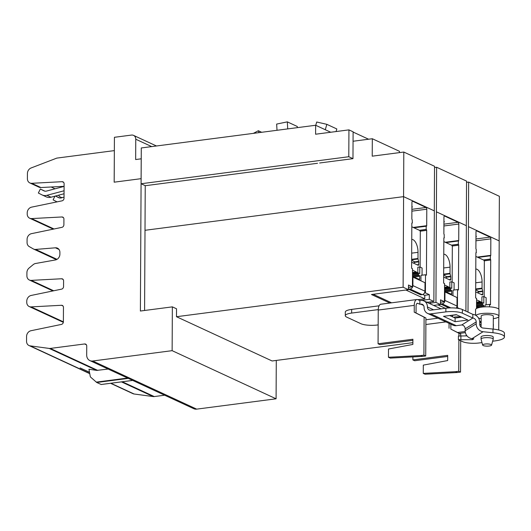 <?xml version="1.0" encoding="UTF-8"?>
<svg xmlns="http://www.w3.org/2000/svg" width="531" height="531" viewBox="0 0 531 531"><rect width="100%" height="100%" fill="white"/><g stroke="black" fill="none" stroke-linecap="round" stroke-linejoin="round"><path stroke-width="0.8" d="M446.113 278.224L446.126 276.299L443.657 275.158M478.139 293.046L478.146 291.121L475.683 289.979M253.38 133.367L258.351 130.732L261.703 132.285M258.351 130.732L259.002 132.637M297.36 127.646L297.287 126.484L287.311 121.864L276.651 124.075L277.016 130.294M287.311 121.864L287.722 128.9M336.07 131.549L336.82 128.953L326.844 124.334L316.702 122.017L315.753 125.309M326.844 124.334L325.284 129.73M433.621 305.418L440.491 304.522L440.518 299.856L444.46 301.681L444.553 283.567L443.617 283.129L443.85 238.306A0.73 0.339 -97.4 0 1 444.108 237.749A0.73 0.339 -97.4 0 1 444.201 237.762L444.215 234.503A0.73 0.339 -97.4 0 1 443.87 233.633L443.956 217.159A1.46 0.677 -97.4 0 1 444.467 216.031A1.46 0.677 -97.4 0 1 444.659 216.071L458.12 222.297A1.46 0.677 -97.4 0 1 458.811 224.036L458.724 240.51A0.73 0.339 -97.4 0 1 458.472 241.074A0.73 0.339 -97.4 0 1 458.372 241.061L458.353 244.313A0.73 0.339 -97.4 0 1 458.698 245.183L458.459 290.006L457.523 289.568L457.43 307.688L459.415 308.611M457.43 307.688L456.487 307.814M457.523 289.568L453.129 290.145M458.207 244.247L451.423 245.13M458.22 240.988L445.94 242.587M444.347 237.828L443.943 237.881M444.46 301.681L440.504 302.199M476.519 308.504L476.572 298.389L475.643 297.957L475.876 253.134A0.73 0.339 -97.4 0 1 476.128 252.57A0.73 0.339 -97.4 0 1 476.227 252.59L476.241 249.331A0.73 0.339 -97.4 0 1 475.895 248.462L475.982 231.987A1.46 0.677 -97.4 0 1 476.486 230.859A1.46 0.677 -97.4 0 1 476.685 230.892L490.146 237.125A1.46 0.677 -97.4 0 1 490.836 238.864L490.75 255.338A0.73 0.339 -97.4 0 1 490.491 255.902A0.73 0.339 -97.4 0 1 490.398 255.882L490.372 259.141A0.73 0.339 -97.4 0 1 490.717 260.004L490.485 304.827L489.549 304.396L489.536 306.858M489.549 304.396L485.148 304.967M490.226 259.068L483.449 259.951M490.246 255.816L477.96 257.416M476.373 252.656L475.962 252.71M456.6 314.797L452.16 315.374M493.392 324.341L493.259 329.014M465.375 332.645L459.361 333.428M498.728 330.003L498.801 316.715M498.835 309.281L499.193 240.908L468.448 226.671L468.003 312.122M145.003 230.295L403.593 196.643L403.115 287.218L176.491 316.715L272.098 360.974L412.879 342.654M465.302 335.831L466.815 335.632M414.094 263.396L414.1 261.471L411.638 260.329M443.936 221.009A11.669 2.901 0.3 0 1 444.261 221.692A11.669 2.901 0.3 0 1 443.929 222.37M475.962 235.837A11.669 2.901 0.3 0 1 476.28 236.521A11.669 2.901 0.3 0 1 475.955 237.198M466.318 225.682L466.55 181.104L436.615 167.245L435.951 302.418L440.491 304.522M465.913 311.153L466.364 225.702L436.429 211.842M399.438 152.623L399.445 151.295L372.317 138.737L372.224 156.167L403.806 152.052L403.573 196.643M353.062 141.246L372.317 138.737M368.58 139.222L353.108 132.06M145.235 185.711L317.525 163.282M499.133 240.875L499.366 196.297L468.641 182.073L468.448 226.671M426.313 302.033A4.62 1.148 0.3 0 1 428.039 302.212L433.867 301.455L434.338 210.88L403.593 196.643M389.887 303.042L371.461 294.513L408.472 289.694L408.492 285.034L412.434 286.859L408.478 287.371M412.434 286.859L412.527 268.739L411.598 268.308L411.83 223.485A0.73 0.339 -97.4 0 1 412.083 222.92A0.73 0.339 -97.4 0 1 412.182 222.934L411.917 223.06M412.328 223.007L412.195 219.675A0.73 0.339 -97.4 0 1 411.85 218.812L411.937 202.331A1.46 0.677 -97.4 0 1 412.441 201.209A1.46 0.677 -97.4 0 1 412.64 201.242L426.101 207.475A1.46 0.677 -97.4 0 1 426.791 209.207L426.705 225.688A0.73 0.339 -97.4 0 1 426.446 226.246A0.73 0.339 -97.4 0 1 426.353 226.233L413.914 227.759M426.201 226.16L426.181 229.419L419.404 230.301M426.181 229.419L426.327 229.485A0.73 0.339 -97.4 0 1 426.672 230.354L426.439 275.177L425.504 274.746L421.103 275.317M425.504 274.746L425.411 292.86L424.468 292.986M425.411 292.86L429.347 294.685L424.568 295.309M429.347 294.685L429.327 299.351L419.835 300.586M453.64 317.346A4.62 1.148 0.3 0 1 455.326 316.967A4.62 1.148 0.3 0 1 460.058 317.034L461.134 316.894M435.951 302.418L430.123 303.174A4.62 1.148 0.3 0 1 430.123 303.181A4.62 1.148 0.3 0 1 429.758 303.626M429.327 299.351L433.867 301.455M403.115 287.218L408.472 289.694M430.13 301.94L430.123 303.174M434.524 167.517L436.615 167.245M434.298 210.86L434.531 166.283L403.806 152.052M466.543 182.345L468.641 182.073M411.917 206.181A11.669 2.901 0.3 0 1 412.235 206.864A11.669 2.901 0.3 0 1 411.91 207.541M145.302 185.697L141.1 183.753L141.286 147.957L315.646 125.263L315.6 134.217L348.933 129.876L348.794 156.725L352.969 158.656L353.108 131.807L348.933 129.876M330.727 132.246L315.646 125.263M141.1 183.753L348.794 156.725M319.635 162.997L352.969 158.656M373.174 294.287L391.599 302.816M408.604 289.222L420.671 294.811L422.172 294.619A3.159 2.688 -65.2 0 0 424.959 291.194L425.006 282.718L412.939 277.129L412.899 285.605A3.159 2.688 114.8 0 1 410.105 289.03L408.604 289.222L408.618 287.351M420.93 280.826L420.957 275.821A0.73 0.339 -97.4 0 1 421.209 275.257A0.73 0.339 -97.4 0 1 421.309 275.277L421.335 275.284M405.87 290.032L424.767 298.787L424.787 295.409L422.756 294.473M424.767 298.787L417.884 299.683M422.019 275.197A0.73 0.339 82.6 0 0 422.059 274.912L422.092 268.029L419.775 266.96L419.736 273.551L418.581 273.034L418.408 274.308A0.73 0.339 82.6 0 0 418.753 275.177L419.377 275.47A0.73 0.339 -97.4 0 1 419.722 276.332L419.709 278.928A0.73 0.339 -97.4 0 1 419.457 279.485A0.73 0.339 -97.4 0 1 419.357 279.472L412.487 276.293M412.487 277.189L412.939 277.129M411.744 239.395A10.647 4.932 -97.4 0 1 418.016 252.325L417.99 258.491A0.976 0.451 82.6 0 0 418.05 258.989L418.634 261.358A0.976 0.451 -97.4 0 1 418.693 261.856L418.674 264.571A0.976 0.451 -97.4 0 1 418.335 265.321A0.976 0.451 -97.4 0 1 418.209 265.301L411.625 262.254M419.775 266.96L417.851 267.206L417.817 273.133M420.114 267.12L420.3 232.133A1.46 0.677 82.6 0 0 419.609 230.401L411.81 226.79M412.521 270.173L416.384 271.965L412.507 272.469M416.384 271.965L417.718 273.146M456.288 308.126A3.159 2.688 -65.2 0 0 456.985 306.022L457.032 297.539L444.965 291.957L444.918 300.433A3.159 2.688 114.8 0 1 442.124 303.858L440.63 304.051L440.637 302.179M452.956 295.654L452.983 290.649A0.73 0.339 -97.4 0 1 453.235 290.085A0.73 0.339 -97.4 0 1 453.335 290.099L453.355 290.112M437.889 304.86L445.303 308.292M454.045 290.026A0.73 0.339 82.6 0 0 454.078 289.74L454.118 282.857L451.795 281.782L451.762 288.379L450.607 287.862L450.427 289.136A0.73 0.339 82.6 0 0 450.773 290.006L451.403 290.291A0.73 0.339 -97.4 0 1 451.748 291.161L451.735 293.749A0.73 0.339 -97.4 0 1 451.476 294.313A0.73 0.339 -97.4 0 1 451.383 294.3L444.513 291.114M444.507 292.017L444.965 291.957M449.034 307.94L440.63 304.051M443.77 254.223A10.647 4.932 -97.4 0 1 450.042 267.153L450.009 273.319A0.976 0.451 82.6 0 0 450.069 273.817L450.653 276.186A0.976 0.451 -97.4 0 1 450.713 276.684L450.7 279.399A0.976 0.451 -97.4 0 1 450.361 280.149A0.976 0.451 -97.4 0 1 450.228 280.129L443.65 277.082M451.795 281.782L449.87 282.034L449.843 287.961M452.14 281.941L452.326 246.961A1.46 0.677 82.6 0 0 451.635 245.222L443.836 241.612M444.547 285.001L448.403 286.786L444.533 287.291M448.403 286.786L449.737 287.975M476.533 306.838L478.849 307.641M476.984 306.779L476.977 308.272M484.995 306.838L485.002 305.471A0.73 0.339 -97.4 0 1 485.254 304.913A0.73 0.339 -97.4 0 1 485.354 304.927L485.168 304.953M465.176 331.517L457.543 332.506M479.719 324.229L481.126 324.879M479.758 307.436L476.533 305.942M486.064 304.847A0.73 0.339 82.6 0 0 486.104 304.568L486.137 297.685L483.821 296.61L483.787 303.201L482.626 302.69L482.453 303.964A0.73 0.339 82.6 0 0 482.798 304.827L483.422 305.119A0.73 0.339 -97.4 0 1 483.768 305.989L483.761 306.911M481.139 322.802L479.732 322.151M475.789 269.044A10.647 4.932 -97.4 0 1 482.068 281.974L482.035 288.147A0.976 0.451 82.6 0 0 482.095 288.645L482.679 291.015A0.976 0.451 -97.4 0 1 482.739 291.512L482.719 294.227A0.976 0.451 -97.4 0 1 482.38 294.977A0.976 0.451 -97.4 0 1 482.254 294.951L475.67 291.904M483.821 296.61L481.896 296.862L481.863 302.783M484.166 296.769L484.345 261.783A1.46 0.677 82.6 0 0 483.655 260.051L475.856 256.44M476.566 299.829L480.429 301.615L476.553 302.119M480.429 301.615L481.763 302.803M59.684 198.003L55.47 196.025L58.682 197.678A4.646 3.949 -65.2 0 0 58.795 197.731A4.646 3.949 -65.2 0 0 61.218 197.917L64.032 197.167M56.91 201.787L57.069 201.86A9.12 7.753 114.8 0 1 56.91 201.787A9.12 7.753 114.8 0 1 56.698 201.687L53.113 199.868L54.945 196.165M46.024 196.742A9.12 7.753 -65.2 0 0 46.237 196.848A9.12 7.753 -65.2 0 0 51.003 197.213L64.052 193.749M64.065 190.775L46.914 195.322A9.12 7.753 114.8 0 1 42.155 194.957A9.12 7.753 114.8 0 1 41.942 194.85L38.358 193.032L40.343 189.023L44.923 191.167M40.343 189.023L43.927 190.841A4.646 3.949 -65.2 0 0 44.033 190.894A4.646 3.949 -65.2 0 0 46.462 191.08L64.085 186.408M114.185 182.173L114.417 137.303L131.515 135.073A4.865 4.135 114.8 0 1 133.533 135.372A4.865 4.135 114.8 0 1 135.763 139.228L135.657 159.532L141.213 158.809L140.39 311.027L172.356 306.865L172.13 350.666L92.726 361A6.903 5.874 114.8 0 1 89.858 360.582A6.903 5.874 114.8 0 1 86.692 355.106L86.739 346.039A2.429 2.071 -65.2 0 0 85.624 344.115A2.429 2.071 -65.2 0 0 84.615 343.962L50.292 348.429A5.35 4.547 114.8 0 1 49.197 348.429L96.655 370.399L88.949 369.237L90.343 376.891L96.748 382.486L101.175 384.497M144.585 310.482L145.235 185.671M176.491 316.715L176.538 308.796L172.356 306.865M96.655 370.399L108.178 369.065M89.507 372.291L80.121 367.95L89.493 372.224M49.197 348.429L30.128 345.86A5.35 4.547 114.8 0 1 29.006 345.535A5.35 4.547 114.8 0 1 26.55 341.294L26.577 336.462A5.35 4.547 114.8 0 1 30.977 330.727L61.377 324.428A2.429 2.071 -65.2 0 0 63.381 321.819L63.454 307.369A2.429 2.071 -65.2 0 0 62.339 305.444A2.429 2.071 -65.2 0 0 61.477 305.279L31.103 306.891A5.35 4.547 114.8 0 1 29.205 306.54A5.35 4.547 114.8 0 1 26.756 302.292L26.762 301.183A5.35 4.547 114.8 0 1 31.163 295.448L61.563 289.149A2.429 2.071 -65.2 0 0 63.561 286.541L63.594 280.853A2.429 2.071 -65.2 0 0 62.479 278.928A2.429 2.071 -65.2 0 0 61.616 278.762L31.236 280.375A5.35 4.547 114.8 0 1 29.344 280.016A5.35 4.547 114.8 0 1 26.895 275.775L26.908 272.675A5.35 4.547 114.8 0 1 29.105 268.022L33.234 264.604A5.35 4.547 114.8 0 1 35.564 263.495L55.37 259.964A5.35 4.547 -65.2 0 0 59.89 254.203L59.897 252.398A5.35 4.547 -65.2 0 0 57.448 248.156A5.35 4.547 -65.2 0 0 55.43 247.804L35.637 249.431A5.35 4.547 114.8 0 1 33.619 249.085A5.35 4.547 114.8 0 1 33.32 248.926L29.218 246.576A5.35 4.547 114.8 0 1 27.068 242.488L27.081 239.388A5.35 4.547 114.8 0 1 31.482 233.653L61.888 227.354A2.429 2.071 -65.2 0 0 63.886 224.746L63.919 219.057A2.429 2.071 -65.2 0 0 62.804 217.133A2.429 2.071 -65.2 0 0 61.941 216.967L31.561 218.58A5.35 4.547 114.8 0 1 29.67 218.221A5.35 4.547 114.8 0 1 27.214 213.98L27.22 212.871A5.35 4.547 114.8 0 1 31.621 207.136L62.027 200.837A2.429 2.071 -65.2 0 0 64.025 198.229L64.105 183.779A2.429 2.071 -65.2 0 0 62.99 181.854A2.429 2.071 -65.2 0 0 62.127 181.688L31.747 183.301A5.35 4.547 114.8 0 1 29.855 182.943L39.022 187.191A5.35 4.547 -65.2 0 0 40.914 187.543L64.092 186.315M55.058 188.804L51.168 186.998M62.678 197.525L62.492 197.539A5.35 4.547 114.8 0 1 60.6 197.18A5.35 4.547 114.8 0 1 58.629 195.189M110.561 383.296L132.962 393.67A5.35 4.547 -65.2 0 0 134.084 393.995L153.154 396.564A5.35 4.547 -65.2 0 0 154.255 396.564L164.65 395.21M141.087 178.675L114.165 182.179L114.351 150.631M172.13 350.666L276.087 398.801L276.286 360.43M89.858 360.582L193.815 408.711A6.903 5.874 -65.2 0 0 196.682 409.135L276.087 398.801M29.855 182.943A5.35 4.547 114.8 0 1 27.4 178.701L27.426 173.498A5.35 4.547 114.8 0 1 31.057 167.988L56.81 158.105L114.324 150.618M412.886 340.325L379.877 344.626L378.065 343.783L412.892 339.249L412.866 344.433L388.5 349.013L388.46 357.27L390.265 358.106L422.517 356.394L420.711 355.558L423.917 355.139L425.723 355.976L425.922 318.009L424.116 317.173L423.917 355.139M425.723 355.976L422.517 356.394M388.46 357.27L420.711 355.558M447.693 356.44L414.684 360.735L412.872 359.899L447.699 355.365L447.673 360.549L423.307 365.122L423.267 373.386L425.072 374.222L457.324 372.51L455.518 371.673L458.724 371.255L460.53 372.092L460.696 340.769M460.722 335.731L460.729 334.125L458.923 333.289L458.903 335.97M458.884 339.926L458.724 371.255M460.53 372.092L457.324 372.51M423.267 373.386L455.518 371.673M424.116 317.173L414.233 312.155L414.266 305.371A7.587 3.518 -97.4 0 1 416.908 299.524A7.587 3.518 -97.4 0 1 417.924 299.703L419.855 300.592L419.835 304.263L417.904 303.374A3.79 1.759 82.6 0 0 417.399 303.287A3.79 1.759 82.6 0 0 416.078 306.208L416.045 312.991L425.922 318.009M414.233 312.155L416.045 312.991M416.908 299.524L380.88 304.217A7.587 3.518 82.6 0 0 378.245 310.058L378.065 343.783M484.976 344.048A4.447 1.108 0.3 0 1 489.509 344.115A4.447 1.108 0.3 0 1 491.54 345.137A4.447 1.108 0.3 0 1 489.224 346.02A4.447 1.108 0.3 0 1 482.659 345.09A4.447 1.108 0.3 0 1 484.976 344.048M450.872 324.189L450.852 329.107L460.729 334.125M458.923 333.289L450.852 329.107M449.04 328.271L449.067 323.352M412.886 356.905L412.872 359.899M378.251 309.606L351.641 313.071A12.16 3.027 -179.7 0 0 345.283 315.693A12.16 3.027 -179.7 0 0 346.756 317.146L360.914 323.704A12.16 3.027 -179.7 0 0 377.395 324.999L378.165 324.899M345.283 315.693L345.303 312.022A12.16 3.027 0.3 0 1 351.661 309.4L379.061 305.829M482.659 345.09L481.066 339.216A6.08 1.513 0.3 0 1 481.053 339.117A6.08 1.513 0.3 0 1 484.226 337.802A6.08 1.513 0.3 0 1 493.206 339.176A6.08 1.513 0.3 0 1 493.193 339.282L491.54 345.137M419.835 304.263L420.771 304.144A3.79 3.226 114.8 0 1 422.344 304.376A3.79 3.226 114.8 0 1 424.09 307.383A7.587 6.452 -65.2 0 0 427.568 313.403A7.587 6.452 -65.2 0 0 430.714 313.861L445.867 311.889L445.881 308.219L430.734 310.19A3.79 3.226 114.8 0 1 429.161 309.958A3.79 3.226 114.8 0 1 427.422 306.951A7.587 6.452 -65.2 0 0 423.944 300.931A7.587 6.452 -65.2 0 0 420.791 300.466L419.855 300.592M455.094 321.7L443.491 316.33L456.308 314.664L467.911 320.034L455.094 321.7L455.113 318.029L461.724 317.166M449.697 315.52L455.113 318.029M452.737 316.927A7.587 6.452 -65.2 0 0 452.073 315.215M427.568 313.403L453.089 325.218A7.587 6.452 -65.2 0 0 456.242 325.682L461.778 324.959A3.644 3.286 -122.1 0 1 465.149 328.842L465.143 330.727L476.194 323.804L476.201 321.919A3.644 3.286 57.9 0 0 472.829 318.036L472.842 314.365A7.441 6.711 -122.1 0 1 479.732 322.284L479.719 324.169A3.644 3.286 57.9 0 0 483.097 328.045L492.96 329.061A18.14 4.513 -179.7 0 1 504.45 333.322L504.43 336.999A18.14 4.513 -179.7 0 0 492.941 332.738L483.077 331.722A7.441 6.711 -122.1 0 1 476.194 323.804M493.206 339.176L493.219 337.059A6.08 1.513 -179.7 0 0 484.239 335.685A6.08 1.513 -179.7 0 0 481.059 336.993L481.053 339.117M445.867 311.889A12.16 3.027 -179.7 0 1 462.348 313.19L472.829 318.036L461.778 324.959M445.881 308.219A12.16 3.027 0.3 0 1 462.368 309.513L472.842 314.365M475.537 315.208L475.564 309.646A11.722 2.914 0.3 0 1 481.69 307.117A11.722 2.914 0.3 0 1 499.001 309.772L498.967 316.224A11.722 2.914 0.3 0 1 493.312 318.686M481.982 342.595L479.135 342.966A12.16 3.027 -179.7 0 1 462.654 341.672L458.406 339.707L472.444 339.701L473.838 338.831L472.026 338.645A7.441 6.711 -122.1 0 1 465.143 330.727M492.649 341.207L494.945 340.909A18.14 4.513 -179.7 0 0 504.43 336.999M481.159 318.62A11.722 2.914 0.3 0 1 478.531 318.069M475.876 315.407A11.722 2.914 0.3 0 1 481.657 313.575A11.722 2.914 0.3 0 1 498.967 316.224M472.444 339.701L472.451 338.692M467.014 335.877L458.426 336.03L458.406 339.707M460.881 339.382L460.901 335.711M493.259 329.094L493.326 316.191A6.08 1.513 -179.7 0 0 484.352 314.817A6.08 1.513 -179.7 0 0 481.172 316.131L481.113 327.176M458.698 245.183L452.18 246.026M458.353 244.313L451.569 245.196M458.724 240.51L445.25 242.269M458.811 224.036L443.909 225.974M458.12 222.297L443.923 224.148M444.659 216.071L444.288 216.117M490.717 260.004L484.206 260.854M490.372 259.141L483.595 260.024M490.75 255.338L477.269 257.09M490.836 238.864L475.935 240.802M490.146 237.125L475.942 238.977M476.685 230.892L476.307 230.945M426.705 225.688L413.224 227.441M426.791 209.207L411.89 211.146M426.327 229.485L419.55 230.368M426.672 230.354L420.16 231.204M412.64 201.242L412.262 201.289M426.101 207.475L411.897 209.32M412.899 285.605L424.959 291.194M410.105 289.03L422.172 294.619M419.709 278.928L418.514 279.08M419.722 276.332L414.153 277.063M419.377 275.47L412.614 276.346M418.753 275.177L412.494 275.994M418.408 274.308L412.494 275.078M418.415 273.412L412.501 274.175M418.521 273.06L412.501 273.843L418.581 273.034M418.016 252.325L411.671 253.148M417.99 258.491L411.644 259.32M418.05 258.989L411.638 259.825M418.634 261.358L414.1 261.949M418.693 261.856L414.1 262.453M418.674 264.571L417.087 264.783M416.576 272.456L412.507 272.987M416.775 272.708L412.507 273.266M444.918 300.433L456.985 306.022M442.124 303.858L450.826 307.88M451.735 293.749L450.54 293.909M451.748 291.161L446.173 291.884M451.403 290.291L444.633 291.174M450.773 290.006L444.513 290.815M450.427 289.136L444.52 289.906M450.434 288.233L444.527 289.003M450.547 287.888L444.527 288.672L450.607 287.862M450.042 267.153L443.697 267.976M450.009 273.319L443.664 274.142M450.069 273.817L443.664 274.653M450.653 276.186L446.12 276.777M450.713 276.684L446.12 277.282M450.7 279.399L449.107 279.605M448.602 287.278L444.533 287.809M448.795 287.536L444.527 288.094M479.666 321.235L481.139 321.919M483.768 305.989L478.199 306.712M483.422 305.119L476.659 306.002M482.798 304.827L476.539 305.644M482.453 303.964L476.539 304.734M482.46 303.062L476.546 303.832M482.566 302.716L476.546 303.5M482.068 281.974L475.716 282.804M482.035 288.147L475.69 288.97M482.095 288.645L475.683 289.481M482.679 291.015L478.146 291.599M482.739 291.512L478.146 292.11M482.719 294.227L481.132 294.433M480.621 302.106L476.553 302.637M480.82 302.365L476.553 302.916M46.914 195.322L51.003 197.213M151.687 146.602L135.763 139.228M132.664 380.402L101.116 384.504M128.303 378.377L96.748 382.486M127.599 378.052L96.277 382.128M121.446 381.882L153.154 396.564M122.296 381.769L154.255 396.564M92.726 361L196.682 409.135M84.615 343.962L86.394 344.785M50.292 348.429L97.777 370.412M30.128 345.86L89.719 373.452M110.886 383.256L134.084 393.995M61.477 305.279L63.023 305.995M31.103 306.891L63.381 321.839M61.616 278.762L63.156 279.479M61.941 216.967L63.481 217.683M31.561 218.58L54.029 228.98M62.127 181.688L63.667 182.405M31.747 183.301L40.914 187.543M31.236 280.375L53.704 290.776M35.637 249.431L57.016 259.334M55.43 247.804L59.014 249.464M414.266 305.371L378.245 310.058M445.921 321.899L425.889 324.507M351.641 313.071L351.661 309.4M417.904 303.374L416.928 303.5M437.922 318.195L425.915 319.755M427.422 306.951L433.608 309.819M420.771 304.144L423.546 305.425M430.714 313.861L456.242 325.682M462.348 313.19L462.368 309.513M472.026 338.645L483.077 331.722M465.149 328.842L476.201 321.919M492.941 332.738L492.96 329.061M482.626 302.69L476.546 303.48M42.155 194.957L46.237 196.848M156.453 145.985L133.533 135.372M132.697 380.415L101.162 384.517M60.6 197.18L61.835 197.751M29.006 345.535L89.759 373.665M29.205 306.54L63.328 322.33M29.67 218.221L53.253 229.14M33.619 249.085L56.425 259.639M29.344 280.016L52.927 290.935M423.944 300.931L441.035 308.85"/></g></svg>
